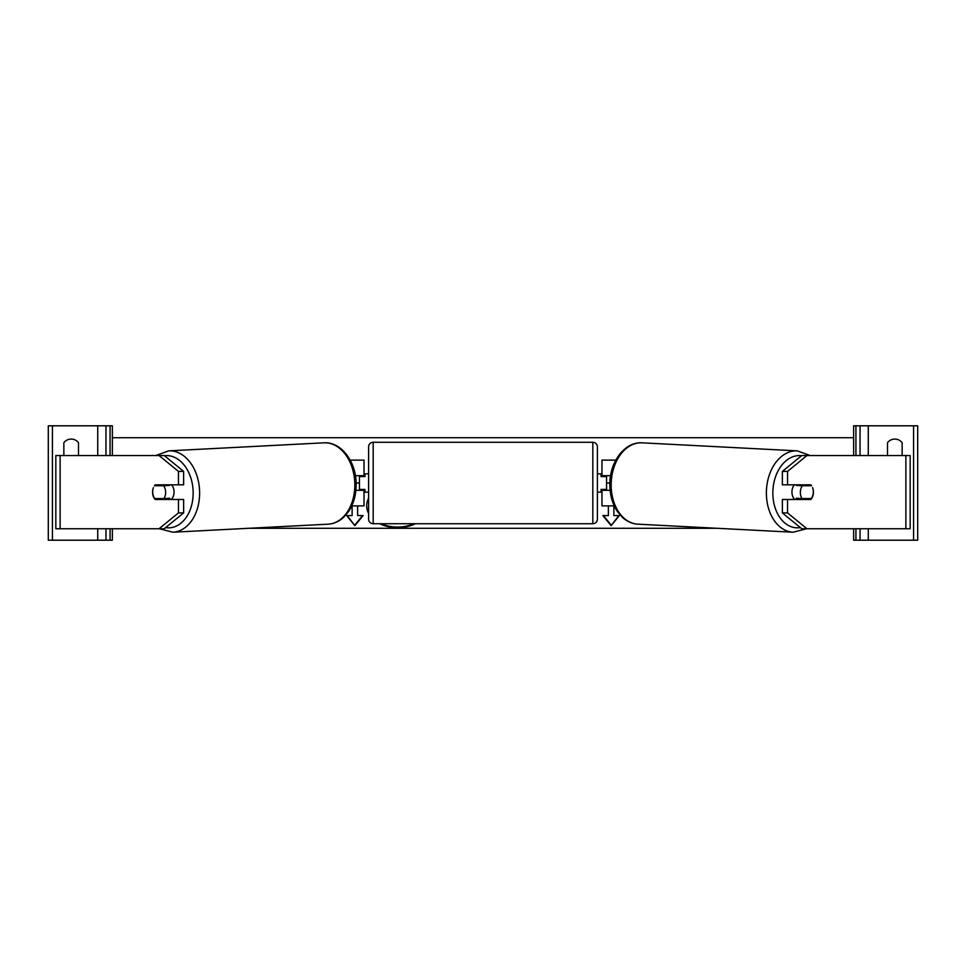 <?xml version="1.0" encoding="UTF-8"?>
<svg xmlns="http://www.w3.org/2000/svg" width="966" height="966" viewBox="0 0 966 966"><rect width="100%" height="100%" fill="white"/><g stroke="black" fill="none" stroke-linecap="round" stroke-linejoin="round"><path stroke-width="1.45" d="M359.449 475.683L359.449 476.588L364.943 476.588L364.943 473.847L368.601 473.847M359.449 476.588L359.449 490.317M364.025 489.412L364.025 505.882L351.757 505.882M364.025 476.588L364.025 460.118L350.175 460.118M355.403 475.683L364.025 475.683M364.025 490.317L355.886 490.317M112.358 528.752L112.358 540.199L48.3 540.199L48.3 425.801L112.358 425.801L112.358 455.541M63.853 455.541L63.853 442.73A9.153 9.153 0 0 1 78.5 442.73L78.5 455.541M105.958 540.199L105.958 528.752M105.958 455.541L105.958 425.801M373.178 442.271A4.576 4.576 0 0 0 368.601 446.847L368.601 519.153A4.576 4.576 0 0 0 373.178 523.729L592.822 523.729A4.576 4.576 0 0 0 597.399 519.153L597.399 446.847A4.576 4.576 0 0 0 592.822 442.271L373.178 442.271L373.178 523.729M359.449 489.412L364.943 489.412L364.943 492.153L368.601 492.153M597.399 473.847L601.057 473.847L601.057 476.588L606.551 476.588L606.551 489.412L601.057 489.412L601.057 492.153L597.399 492.153M159.595 498.553A9.153 6.472 -90 0 0 160.344 499.47M153.425 487.625A9.153 6.472 -90 0 0 152.58 492.153A9.153 6.472 -90 0 0 155.164 499.47L178.456 499.47L178.456 512.91L183.637 512.91L183.637 499.47L178.456 499.47M159.052 455.541L164.22 455.541L183.637 471.396L178.456 471.396L159.052 455.541L55.835 455.541L55.835 528.752L60.121 528.752L60.121 455.541M178.456 471.396L178.456 484.835L183.637 484.835L183.637 471.396M160.344 484.835A9.153 6.472 -90 0 0 159.607 485.741M183.637 512.91L164.22 528.752L60.121 528.752M178.456 484.835L155.164 484.835A9.153 6.472 -90 0 0 154.427 485.741L163.628 485.741A9.153 6.472 87 0 1 165.633 492.141A9.153 6.472 87 0 1 163.954 498.553L169.774 498.251A9.153 6.472 87 0 1 168.748 499.47M159.052 528.752L178.456 512.91M171.658 484.835A9.153 6.472 87 0 1 174.049 491.706A9.153 6.472 87 0 1 171.199 499.47M163.954 498.553L154.717 498.553A9.153 6.472 87 0 1 152.7 492.141M161.612 499.47A9.153 6.472 87 0 1 160.754 498.553M168.953 484.835A9.153 6.472 87 0 1 169.448 485.439L159.813 485.463M160.199 485.439A9.153 6.472 87 0 1 160.658 484.835M163.628 485.741L169.448 485.439M805.656 484.835A9.153 6.472 -90 0 1 806.393 485.741M787.544 484.835L787.544 471.396L806.948 455.541L801.78 455.541L782.363 471.396L782.363 484.835L810.836 484.835A9.153 6.472 -90 0 1 811.573 485.741L802.372 485.741A9.153 6.472 93 0 0 800.367 492.141A9.153 6.472 93 0 0 802.046 498.553L811.283 498.553A9.153 6.472 93 0 0 813.3 492.141M812.575 487.625A9.153 6.472 -90 0 1 813.42 492.153A9.153 6.472 -90 0 1 810.836 499.47L787.544 499.47L787.544 512.91L782.363 512.91L801.78 528.752L910.165 528.752L910.165 455.541L806.948 455.541M782.363 512.91L782.363 499.47L787.544 499.47M806.405 498.553A9.153 6.472 -90 0 1 805.656 499.47M782.363 471.396L787.544 471.396M806.948 528.752L787.544 512.91M794.342 484.835A9.153 6.472 93 0 0 791.951 491.706A9.153 6.472 93 0 0 794.801 499.47M802.372 485.741L796.552 485.439L805.801 485.439A9.153 6.472 93 0 0 805.342 484.835M797.047 484.835A9.153 6.472 93 0 0 796.552 485.439M802.046 498.553L796.226 498.251A9.153 6.472 93 0 0 797.252 499.47M804.388 499.47A9.153 6.472 93 0 0 805.246 498.553M853.642 528.752L853.642 540.199L917.7 540.199L917.7 425.801L853.642 425.801L853.642 455.541M887.5 455.541L887.5 442.73A9.153 9.153 0 0 1 902.147 442.73L902.147 455.541M860.042 540.199L860.042 528.752M860.042 455.541L860.042 425.801M606.551 475.683L606.551 476.588M606.551 489.412L606.551 490.317M601.975 489.412L601.975 505.882L614.243 505.882M601.975 476.588L601.975 460.118L615.825 460.118M610.597 475.683L601.975 475.683M601.975 490.317L610.114 490.317M366.682 505.544A30.864 21.832 180 0 0 368.601 512.813M381.172 523.729A30.864 21.832 180 0 0 397.545 527.05A30.864 21.832 180 0 0 413.919 523.729M368.601 498.275A30.864 21.832 180 0 0 366.682 505.87A30.864 21.832 180 0 0 368.601 513.465M379.795 523.729A30.864 21.832 180 0 0 397.545 527.69A30.864 21.832 180 0 0 415.295 523.729M609.86 483L606.551 483M359.449 483L356.14 483M717.521 528.293L248.479 528.293M352.131 514.926L352.131 505.882L352.131 515.578L346.637 515.578L354.872 525.661L363.119 515.578L357.625 515.578L357.625 505.882L357.625 514.926M613.869 514.926L613.869 505.882L613.869 515.578L619.363 515.578L611.128 525.661L602.881 515.578L608.375 515.578L608.375 505.882L608.375 514.926M853.642 437.707L112.358 437.707M618.832 515.578L611.128 525.661M611.128 525.021L603.412 515.578M347.168 515.578L354.872 525.661M354.872 525.021L362.588 515.578M97.723 540.199L97.723 528.752M97.723 455.541L97.723 425.801M52.418 540.199L52.418 425.801M110.076 540.199L110.076 528.752M110.076 455.541L110.076 425.801M592.822 523.729L592.822 442.271M165.633 527.605A36.153 25.539 -93 0 0 193.14 491.706A36.153 25.539 -93 0 0 164.437 455.723M199.6 491.537A40.729 28.775 87 0 1 172.914 532.218L328.114 524.176A40.729 28.775 -93 0 0 354.812 483.507A40.729 28.775 -93 0 0 323.9 442.826L168.7 450.868A40.729 28.775 87 0 1 199.6 491.537M905.879 528.752L905.879 455.541M800.367 527.605A36.153 25.539 -87 0 1 772.86 491.706A36.153 25.539 -87 0 1 801.563 455.723M797.3 450.868A40.729 28.775 93 0 0 766.4 491.537A40.729 28.775 93 0 0 793.086 532.218L637.886 524.176A40.729 28.775 -87 0 1 611.188 483.507A40.729 28.775 -87 0 1 642.1 442.826L797.3 450.868L810.172 455.541M913.582 540.199L913.582 425.801M868.277 540.199L868.277 528.752M868.277 455.541L868.277 425.801M855.924 540.199L855.924 528.752M855.924 455.541L855.924 425.801M159.39 528.752L172.914 532.218M323.9 442.826C341.191 441.583 355.995 461.639 356.152 483.386C356.345 494.194 353.81 503.6 348.545 511.594L343.461 517.486C338.933 521.58 333.813 523.813 328.114 524.176M155.828 455.541L168.7 450.868M637.886 524.176C632.187 523.813 627.067 521.58 622.539 517.486L617.455 511.594C612.19 503.6 609.655 494.194 609.848 483.386C610.005 461.639 624.809 441.583 642.1 442.826M806.61 528.752L793.086 532.218"/></g></svg>
